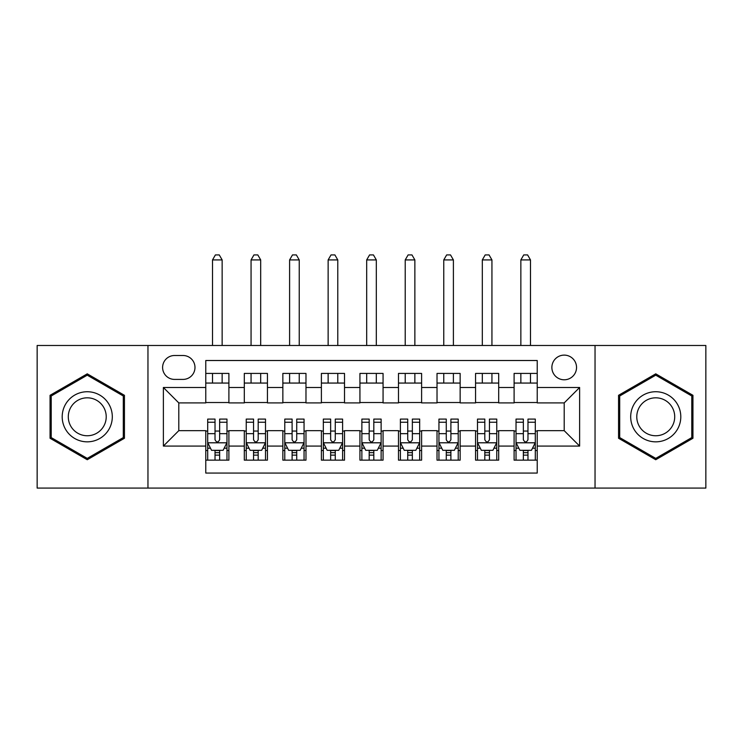 <?xml version="1.0" encoding="UTF-8"?>
<svg xmlns="http://www.w3.org/2000/svg" width="743" height="743" viewBox="0 0 743 743"><rect width="100%" height="100%" fill="white"/><g stroke="black" fill="none" stroke-linecap="round" stroke-linejoin="round"><path stroke-width="1.11" d="M564.206 355.117A12.334 12.334 0 0 0 551.873 367.451A12.334 12.334 0 0 0 564.206 379.784A12.334 12.334 0 0 0 576.54 367.451A12.334 12.334 0 0 0 564.206 355.117M595.041 488.086L705.85 488.086L705.85 345.486L595.041 345.486L595.041 488.086L147.959 488.086L147.959 345.486L37.15 345.486L37.15 488.086L147.959 488.086M537.226 373.423L514.1 373.423L514.1 387.493L498.692 387.493L498.692 402.91L514.1 402.91L514.1 387.493M498.692 387.493L498.692 373.423L475.566 373.423L475.566 387.493L460.149 387.493L460.149 402.91L475.566 402.91L475.566 387.493M460.149 387.493L460.149 373.423L437.023 373.423L437.023 387.493L421.606 387.493L421.606 402.91L437.023 402.91L437.023 387.493M421.606 387.493L421.606 373.423L398.48 373.423L398.48 387.493L383.063 387.493L383.063 402.91L398.48 402.91L398.48 387.493M383.063 387.493L383.063 373.423L359.937 373.423L359.937 387.493L344.52 387.493L344.52 402.91L359.937 402.91L359.937 387.493M344.52 387.493L344.52 373.423L321.394 373.423L321.394 387.493L305.977 387.493L305.977 402.91L321.394 402.91L321.394 387.493M305.977 387.493L305.977 373.423L282.851 373.423L282.851 387.493L267.434 387.493L267.434 402.91L282.851 402.91L282.851 387.493M267.434 387.493L267.434 373.423L244.308 373.423L244.308 402.91L228.9 402.91L228.9 373.423L205.774 373.423M205.774 460.149L228.9 460.149L228.9 430.661L244.308 430.661L244.308 460.149L267.434 460.149L267.434 430.661L282.851 430.661L282.851 446.079L267.434 446.079M282.851 446.079L282.851 460.149L305.977 460.149L305.977 430.661L321.394 430.661L321.394 446.079L305.977 446.079M321.394 446.079L321.394 460.149L344.52 460.149L344.52 430.661L359.937 430.661L359.937 446.079L344.52 446.079M359.937 446.079L359.937 460.149L383.063 460.149L383.063 430.661L398.48 430.661L398.48 446.079L383.063 446.079M398.48 446.079L398.48 460.149L421.606 460.149L421.606 430.661L437.023 430.661L437.023 446.079L421.606 446.079M437.023 446.079L437.023 460.149L460.149 460.149L460.149 430.661L475.566 430.661L475.566 446.079L460.149 446.079M475.566 446.079L475.566 460.149L498.692 460.149L498.692 430.661L514.1 430.661L514.1 446.079L498.692 446.079M174.549 379.404L183.029 379.404A11.944 11.944 0 0 0 194.982 367.451A11.944 11.944 0 0 0 183.029 355.507L174.549 355.507A11.944 11.944 0 0 0 162.606 367.451A11.944 11.944 0 0 0 174.549 379.404M595.041 345.486L147.959 345.486M537.226 387.493L537.226 360.513L205.774 360.513L205.774 402.91L178.794 402.91L178.794 430.661L205.774 430.661L205.774 473.059L537.226 473.059L537.226 430.661L564.206 430.661L564.206 402.91L537.226 402.91L537.226 387.493L579.624 387.493L579.624 446.079L537.226 446.079M205.774 446.079L163.376 446.079L163.376 387.493L205.774 387.493M514.1 446.079L514.1 460.149L537.226 460.149M205.774 383.063L228.9 383.063M205.774 402.53L228.9 402.53M205.774 431.051L207.696 431.051M215.024 431.051L219.649 431.051M226.968 431.051L228.9 431.051M205.774 450.509L207.696 450.509M215.024 450.509L219.649 450.509M226.968 450.509L228.9 450.509M244.308 402.53L267.434 402.53M244.308 383.063L267.434 383.063M244.308 431.051L246.239 431.051M253.558 431.051L258.183 431.051M265.511 431.051L267.434 431.051M244.308 450.509L246.239 450.509M253.558 450.509L258.183 450.509M265.511 450.509L267.434 450.509M282.851 431.051L284.783 431.051M292.101 431.051L296.726 431.051M304.054 431.051L305.977 431.051M282.851 450.509L284.783 450.509M292.101 450.509L296.726 450.509M304.054 450.509L305.977 450.509M282.851 383.063L305.977 383.063M282.851 402.53L305.977 402.53M321.394 431.051L323.326 431.051M330.644 431.051L335.269 431.051M342.597 431.051L344.52 431.051M321.394 450.509L323.326 450.509M330.644 450.509L335.269 450.509M342.597 450.509L344.52 450.509M321.394 383.063L344.52 383.063M321.394 402.53L344.52 402.53M359.937 431.051L361.869 431.051M369.187 431.051L373.813 431.051M381.131 431.051L383.063 431.051M359.937 450.509L361.869 450.509M369.187 450.509L373.813 450.509M381.131 450.509L383.063 450.509M359.937 383.063L383.063 383.063M359.937 402.53L383.063 402.53M398.48 431.051L400.403 431.051M407.731 431.051L412.356 431.051M419.674 431.051L421.606 431.051M398.48 450.509L400.403 450.509M407.731 450.509L412.356 450.509M419.674 450.509L421.606 450.509M398.48 383.063L421.606 383.063M398.48 402.53L421.606 402.53M437.023 431.051L438.946 431.051M446.274 431.051L450.899 431.051M458.217 431.051L460.149 431.051M437.023 450.509L438.946 450.509M446.274 450.509L450.899 450.509M458.217 450.509L460.149 450.509M437.023 383.063L460.149 383.063M437.023 402.53L460.149 402.53M475.566 431.051L477.489 431.051M484.817 431.051L489.442 431.051M496.761 431.051L498.692 431.051M475.566 450.509L477.489 450.509M484.817 450.509L489.442 450.509M496.761 450.509L498.692 450.509M475.566 383.063L498.692 383.063M475.566 402.53L498.692 402.53M514.1 431.051L516.032 431.051M523.351 431.051L527.976 431.051M535.304 431.051L537.226 431.051M514.1 450.509L516.032 450.509M523.351 450.509L527.976 450.509M535.304 450.509L537.226 450.509M514.1 383.063L537.226 383.063M514.1 402.53L537.226 402.53M178.794 402.91L163.376 387.493M178.794 430.661L163.376 446.079M579.624 387.493L564.206 402.91M579.624 446.079L564.206 430.661M87.256 459.731L124.443 438.259L124.443 395.313L87.256 373.84L50.06 395.313L50.06 438.259L87.256 459.731M692.94 395.313L655.744 373.84L618.557 395.313L618.557 438.259L655.744 459.731L692.94 438.259L692.94 395.313M215.024 455.134L219.649 455.134M207.696 422.238L215.024 422.238L215.024 419.098L207.696 419.098L207.696 442.605L211.551 450.314L223.114 450.314L226.968 442.605L226.968 419.098L219.649 419.098L219.649 422.238L226.968 422.238M226.968 442.605L226.968 460.149M207.696 442.605L207.696 460.149M219.649 450.314L219.649 460.149M215.024 460.149L215.024 450.314M215.024 422.238L215.024 439.717C216.557 442.689 218.098 442.689 219.649 439.717L219.649 422.238M222.148 383.063L222.148 373.423M222.148 345.486L222.148 259.92L212.517 259.92L212.517 345.486M212.517 383.063L212.517 373.423M212.517 259.92L215.405 254.914L219.259 254.914L222.148 259.92M87.256 391.737A25.048 25.048 0 0 0 62.198 416.786A25.048 25.048 0 0 0 87.256 441.834A25.048 25.048 0 0 0 112.304 416.786A25.048 25.048 0 0 0 87.256 391.737M87.256 397.821A18.965 18.965 0 0 0 68.291 416.786A18.965 18.965 0 0 0 87.256 435.751A18.965 18.965 0 0 0 106.221 416.786A18.965 18.965 0 0 0 87.256 397.821M123.292 437.59L87.256 458.394L51.221 437.59L51.221 395.982L87.256 375.178L123.292 395.982L123.292 437.59M634.048 404.257A25.048 25.048 0 0 0 643.215 438.481A25.048 25.048 0 0 0 677.44 429.315A25.048 25.048 0 0 0 668.273 395.09A25.048 25.048 0 0 0 634.048 404.257M639.324 407.303A18.965 18.965 0 0 0 646.261 433.215A18.965 18.965 0 0 0 672.174 426.268A18.965 18.965 0 0 0 665.226 400.356A18.965 18.965 0 0 0 639.324 407.303M691.779 395.982L691.779 437.59L655.744 458.394L619.708 437.59L619.708 395.982L655.744 375.178L691.779 395.982M253.558 455.134L258.183 455.134M246.239 422.238L253.558 422.238L253.558 419.098L246.239 419.098L246.239 442.605L250.094 450.314L261.657 450.314L265.511 442.605L265.511 419.098L258.183 419.098L258.183 422.238L265.511 422.238M265.511 442.605L265.511 460.149M246.239 442.605L246.239 460.149M258.183 450.314L258.183 460.149M253.558 460.149L253.558 450.314M253.558 422.238L253.558 439.717C255.1 442.689 256.641 442.689 258.183 439.717L258.183 422.238M260.691 383.063L260.691 373.423M260.691 345.486L260.691 259.92L251.06 259.92L251.06 345.486M251.06 383.063L251.06 373.423M251.06 259.92L253.948 254.914L257.802 254.914L260.691 259.92M292.101 455.134L296.726 455.134M284.783 422.238L292.101 422.238L292.101 419.098L284.783 419.098L284.783 442.605L288.637 450.314L300.2 450.314L304.054 442.605L304.054 419.098L296.726 419.098L296.726 422.238L304.054 422.238M304.054 442.605L304.054 460.149M284.783 442.605L284.783 460.149M296.726 450.314L296.726 460.149M292.101 460.149L292.101 450.314M292.101 422.238L292.101 439.717C293.643 442.689 295.185 442.689 296.726 439.717L296.726 422.238M299.234 383.063L299.234 373.423M299.234 345.486L299.234 259.92L289.603 259.92L289.603 345.486M289.603 383.063L289.603 373.423M289.603 259.92L292.491 254.914L296.346 254.914L299.234 259.92M330.644 455.134L335.269 455.134M323.326 422.238L330.644 422.238L330.644 419.098L323.326 419.098L323.326 442.605L327.18 450.314L338.743 450.314L342.597 442.605L342.597 419.098L335.269 419.098L335.269 422.238L342.597 422.238M342.597 442.605L342.597 460.149M323.326 442.605L323.326 460.149M335.269 450.314L335.269 460.149M330.644 460.149L330.644 450.314M330.644 422.238L330.644 439.717C332.186 442.689 333.728 442.689 335.269 439.717L335.269 422.238M337.777 383.063L337.777 373.423M337.777 345.486L337.777 259.92L328.137 259.92L328.137 345.486M328.137 383.063L328.137 373.423M328.137 259.92L331.034 254.914L334.889 254.914L337.777 259.92M369.187 455.134L373.813 455.134M361.869 422.238L369.187 422.238L369.187 419.098L361.869 419.098L361.869 442.605L365.723 450.314L377.277 450.314L381.131 442.605L381.131 419.098L373.813 419.098L373.813 422.238L381.131 422.238M381.131 442.605L381.131 460.149M361.869 442.605L361.869 460.149M373.813 450.314L373.813 460.149M369.187 460.149L369.187 450.314M369.187 422.238L369.187 439.717C370.729 442.689 372.271 442.689 373.813 439.717L373.813 422.238M376.32 383.063L376.32 373.423M376.32 345.486L376.32 259.92L366.68 259.92L366.68 345.486M366.68 383.063L366.68 373.423M366.68 259.92L369.577 254.914L373.423 254.914L376.32 259.92M407.731 455.134L412.356 455.134M400.403 422.238L407.731 422.238L407.731 419.098L400.403 419.098L400.403 442.605L404.257 450.314L415.82 450.314L419.674 442.605L419.674 419.098L412.356 419.098L412.356 422.238L419.674 422.238M419.674 442.605L419.674 460.149M400.403 442.605L400.403 460.149M412.356 450.314L412.356 460.149M407.731 460.149L407.731 450.314M407.731 422.238L407.731 439.717C409.272 442.689 410.814 442.689 412.356 439.717L412.356 422.238M414.863 383.063L414.863 373.423M414.863 345.486L414.863 259.92L405.223 259.92L405.223 345.486M405.223 383.063L405.223 373.423M405.223 259.92L408.111 254.914L411.966 254.914L414.863 259.92M446.274 455.134L450.899 455.134M438.946 422.238L446.274 422.238L446.274 419.098L438.946 419.098L438.946 442.605L442.8 450.314L454.363 450.314L458.217 442.605L458.217 419.098L450.899 419.098L450.899 422.238L458.217 422.238M458.217 442.605L458.217 460.149M438.946 442.605L438.946 460.149M450.899 450.314L450.899 460.149M446.274 460.149L446.274 450.314M446.274 422.238L446.274 439.717C447.806 442.689 449.348 442.689 450.899 439.717L450.899 422.238M453.397 383.063L453.397 373.423M453.397 345.486L453.397 259.92L443.766 259.92L443.766 345.486M443.766 383.063L443.766 373.423M443.766 259.92L446.654 254.914L450.509 254.914L453.397 259.92M484.817 455.134L489.442 455.134M477.489 422.238L484.817 422.238L484.817 419.098L477.489 419.098L477.489 442.605L481.343 450.314L492.906 450.314L496.761 442.605L496.761 419.098L489.442 419.098L489.442 422.238L496.761 422.238M496.761 442.605L496.761 460.149M477.489 442.605L477.489 460.149M489.442 450.314L489.442 460.149M484.817 460.149L484.817 450.314M484.817 422.238L484.817 439.717C486.349 442.689 487.891 442.689 489.442 439.717L489.442 422.238M491.94 383.063L491.94 373.423M491.94 345.486L491.94 259.92L482.309 259.92L482.309 345.486M482.309 383.063L482.309 373.423M482.309 259.92L485.198 254.914L489.052 254.914L491.94 259.92M523.351 455.134L527.976 455.134M516.032 422.238L523.351 422.238L523.351 419.098L516.032 419.098L516.032 442.605L519.886 450.314L531.449 450.314L535.304 442.605L535.304 419.098L527.976 419.098L527.976 422.238L535.304 422.238M535.304 442.605L535.304 460.149M516.032 442.605L516.032 460.149M527.976 450.314L527.976 460.149M523.351 460.149L523.351 450.314M523.351 422.238L523.351 439.717C524.892 442.689 526.434 442.689 527.976 439.717L527.976 422.238M530.483 383.063L530.483 373.423M530.483 345.486L530.483 259.92L520.852 259.92L520.852 345.486M520.852 383.063L520.852 373.423M520.852 259.92L523.741 254.914L527.595 254.914L530.483 259.92M244.308 446.079L228.9 446.079M244.308 387.493L228.9 387.493M207.789 442.8L226.875 442.8M226.968 448.196L224.172 448.196M210.492 448.196L207.696 448.196M219.649 433.68L226.968 433.68M207.696 433.68L215.024 433.68M215.024 452.682L219.649 452.682M246.332 442.8L265.418 442.8M265.511 448.196L262.716 448.196M249.035 448.196L246.239 448.196M258.183 433.68L265.511 433.68M246.239 433.68L253.558 433.68M253.558 452.682L258.183 452.682M284.875 442.8L303.952 442.8M304.054 448.196L301.259 448.196M287.578 448.196L284.783 448.196M296.726 433.68L304.054 433.68M284.783 433.68L292.101 433.68M292.101 452.682L296.726 452.682M323.419 442.8L342.495 442.8M342.597 448.196L339.802 448.196M326.112 448.196L323.326 448.196M335.269 433.68L342.597 433.68M323.326 433.68L330.644 433.68M330.644 452.682L335.269 452.682M361.962 442.8L381.038 442.8M381.131 448.196L378.345 448.196M364.655 448.196L361.869 448.196M373.813 433.68L381.131 433.68M361.869 433.68L369.187 433.68M369.187 452.682L373.813 452.682M400.505 442.8L419.581 442.8M419.674 448.196L416.888 448.196M403.198 448.196L400.403 448.196M412.356 433.68L419.674 433.68M400.403 433.68L407.731 433.68M407.731 452.682L412.356 452.682M439.048 442.8L458.125 442.8M458.217 448.196L455.422 448.196M441.741 448.196L438.946 448.196M450.899 433.68L458.217 433.68M438.946 433.68L446.274 433.68M446.274 452.682L450.899 452.682M477.582 442.8L496.668 442.8M496.761 448.196L493.965 448.196M480.284 448.196L477.489 448.196M489.442 433.68L496.761 433.68M477.489 433.68L484.817 433.68M484.817 452.682L489.442 452.682M516.125 442.8L535.211 442.8M535.304 448.196L532.508 448.196M518.828 448.196L516.032 448.196M527.976 433.68L535.304 433.68M516.032 433.68L523.351 433.68M523.351 452.682L527.976 452.682"/></g></svg>
